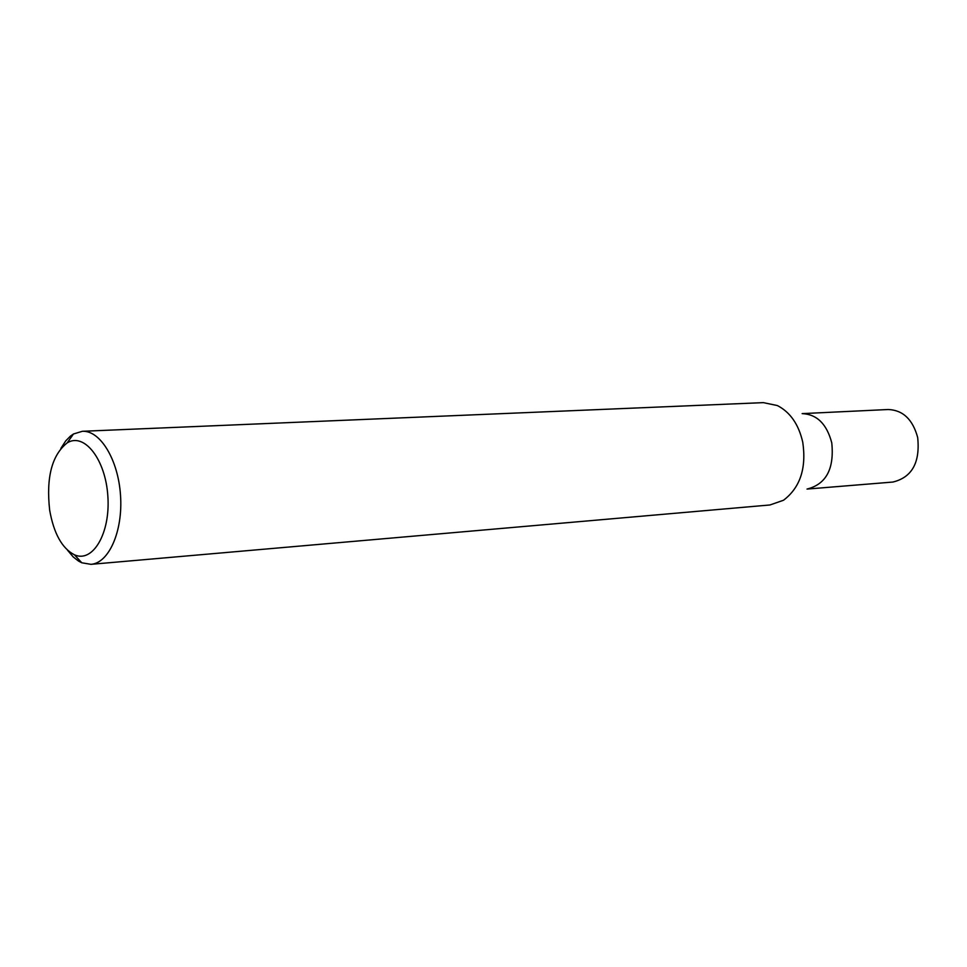<?xml version="1.0" encoding="UTF-8"?>
<svg xmlns="http://www.w3.org/2000/svg" width="967" height="967" viewBox="0 0 967 967"><rect width="100%" height="100%" fill="white"/><g stroke="black" fill="none" stroke-linecap="round" stroke-linejoin="round"><path stroke-width="1.45" d="M60.873 448.374L65.768 440.831L70.446 436.105L73.468 434.002L82.34 431.294C100.278 430.17 118.349 459.917 120.537 495.612C122.978 531.306 108.884 563.132 90.958 564.329L81.796 562.782L78.545 561.09L73.287 557.004L67.46 550.15M82.34 431.294L763.362 402.635L777.371 405.56C790.244 412.196 798.718 424.44 802.767 442.294C806.551 468.306 800.132 487.634 783.5 500.253L769.974 504.967L90.958 564.329M49.668 510.189C46.029 477.493 51.892 455.046 67.231 442.85C84.31 432.176 105.705 459.567 107.869 496.434C110.468 533.276 92.784 563.193 74.471 554.816C62.081 548.422 53.814 533.554 49.668 510.189M831.765 442.862C826.797 424.005 816.922 414.263 802.127 413.622C816.922 414.263 826.797 424.005 831.765 442.862C834.388 468.874 826.132 484.286 807.01 489.072C826.132 484.286 834.388 468.874 831.765 442.862M807.01 489.072L892.892 482.05C911.978 477.384 920.246 462.564 917.683 437.555C912.788 419.448 902.96 410.105 888.202 409.512L802.127 413.622M74.471 554.816L81.796 562.782M67.231 442.85L73.468 434.002"/></g></svg>

